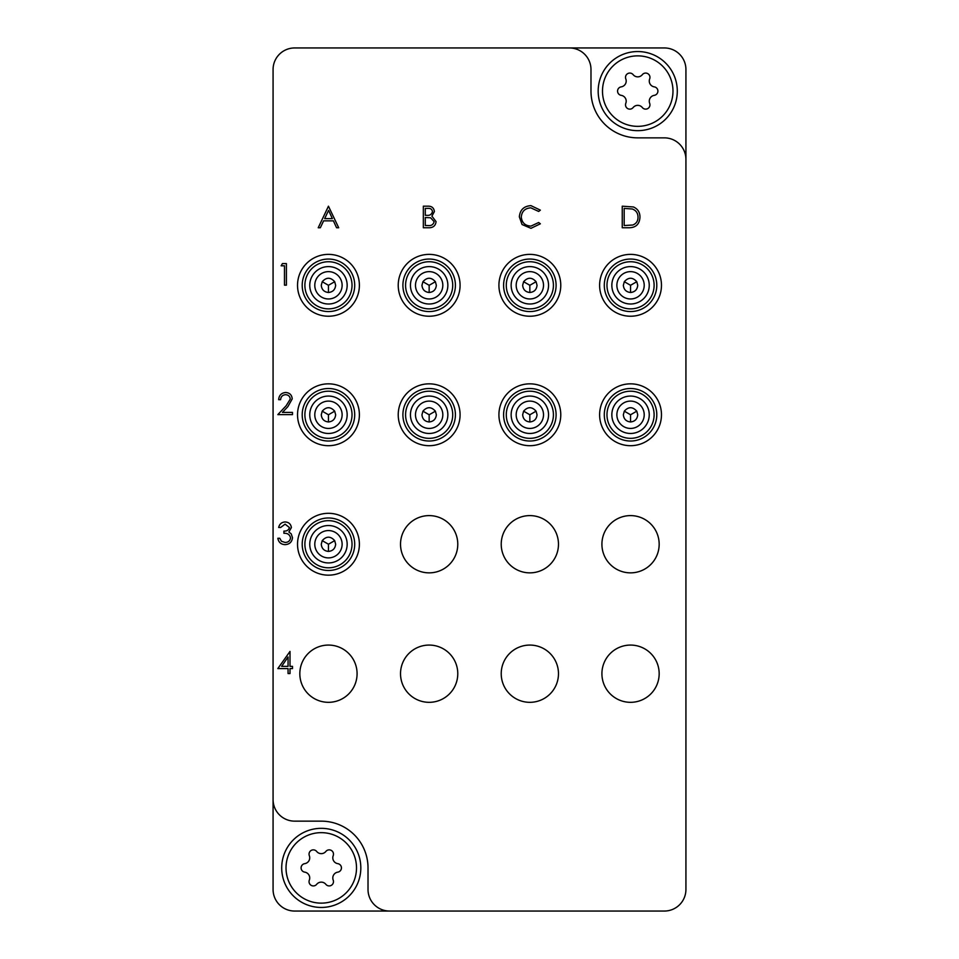 <?xml version="1.0" encoding="UTF-8"?>
<svg xmlns="http://www.w3.org/2000/svg" width="959" height="959" viewBox="0 0 959 959"><rect width="100%" height="100%" fill="white"/><g stroke="black" fill="none" stroke-linecap="round" stroke-linejoin="round"><path stroke-width="1.44" d="M357.084 673.697A28.626 28.626 0 0 0 328.457 645.071A28.626 28.626 0 0 0 299.831 673.697A28.626 28.626 0 0 0 328.457 702.324A28.626 28.626 0 0 0 357.084 673.697M457.779 673.697A28.626 28.626 0 0 0 429.152 645.071A28.626 28.626 0 0 0 400.526 673.697A28.626 28.626 0 0 0 429.152 702.324A28.626 28.626 0 0 0 457.779 673.697M457.779 544.232A28.626 28.626 0 0 0 429.152 515.606A28.626 28.626 0 0 0 400.526 544.232A28.626 28.626 0 0 0 429.152 572.859A28.626 28.626 0 0 0 457.779 544.232M558.474 673.697A28.626 28.626 0 0 0 529.847 645.071A28.626 28.626 0 0 0 501.221 673.697A28.626 28.626 0 0 0 529.847 702.324A28.626 28.626 0 0 0 558.474 673.697M558.474 544.232A28.626 28.626 0 0 0 529.847 515.606A28.626 28.626 0 0 0 501.221 544.232A28.626 28.626 0 0 0 529.847 572.859A28.626 28.626 0 0 0 558.474 544.232M659.169 673.697A28.626 28.626 0 0 0 630.543 645.071A28.626 28.626 0 0 0 601.916 673.697A28.626 28.626 0 0 0 630.543 702.324A28.626 28.626 0 0 0 659.169 673.697M659.169 544.232A28.626 28.626 0 0 0 630.543 515.606A28.626 28.626 0 0 0 601.916 544.232A28.626 28.626 0 0 0 630.543 572.859A28.626 28.626 0 0 0 659.169 544.232M685.925 159.434L685.925 69.528A21.578 21.578 0 0 0 664.347 47.95L294.653 47.95A21.578 21.578 0 0 0 273.075 69.528L273.075 799.566A21.578 21.578 0 0 0 294.653 821.144L321.265 821.144A46.751 46.751 0 0 1 368.016 867.895L368.016 889.472A21.578 21.578 0 0 0 389.594 911.05L664.347 911.05A21.578 21.578 0 0 0 685.925 889.472L685.925 159.434A21.578 21.578 0 0 0 664.347 137.856L637.735 137.856A46.751 46.751 0 0 1 590.984 91.105L590.984 69.528A21.578 21.578 0 0 0 569.406 47.95M273.075 799.566L273.075 889.472A21.578 21.578 0 0 0 294.653 911.05L389.594 911.05M281.155 265.799L282.414 263.581L286.405 263.581L286.405 285.159L284.475 285.159L284.475 265.799L281.155 265.799M285.602 394.7C282.569 394.952 280.903 396.606 280.603 399.687L278.661 399.687C279.021 395.3 281.371 392.902 285.698 392.495C289.678 392.782 291.848 394.928 292.219 398.908L287.856 406.652L282.449 412.406L292.495 412.406L292.495 414.624L277.834 414.624L286.202 405.693L290.277 399.076C289.942 396.343 288.383 394.892 285.602 394.7M285.111 524.165L280.603 527.486L278.661 527.486C279.465 524.058 281.61 522.211 285.087 521.96C288.755 522.14 290.853 524.01 291.392 527.57L288.863 532.005L291.212 533.839L292.495 537.675C291.968 542.063 289.474 544.388 285.027 544.64C280.987 544.424 278.589 542.303 277.834 538.275L279.764 538.275L281.455 541.26L285.063 542.434C288.215 542.398 290.05 540.876 290.553 537.867C289.762 534.583 287.544 533.06 283.924 533.3L283.924 531.082C286.813 531.262 288.659 530.087 289.45 527.558L285.111 524.165M277.834 668.579L290.002 651.425L290.002 666.361L292.495 666.361L292.495 668.579L290.002 668.579L290.002 673.554L288.072 673.554L288.072 668.579L277.834 668.579M281.634 666.361L288.072 666.361L288.072 656.987L281.634 666.361M328.457 206.185L338.695 227.762L336.585 227.762L333.396 220.846L323.615 220.846L320.33 227.762L318.22 227.762L328.457 206.185M328.577 210.393L324.669 218.628L332.377 218.628L328.577 210.393M628.936 227.762L622.247 227.762L622.247 206.185L633.443 206.964C637.819 208.93 639.989 212.359 639.953 217.249C639.545 224.19 635.865 227.703 628.936 227.762M624.177 225.545L632.82 225.005C636.285 223.615 638.023 221.026 638.011 217.237C637.987 213.162 636.093 210.417 632.329 209.002L624.177 208.403L624.177 225.545M530.95 205.634L540.361 210.141L538.67 211.436L530.818 207.839C525.041 208.247 521.852 211.292 521.276 216.998C521.876 222.752 525.112 225.785 530.962 226.108L538.67 222.512L540.361 223.795L530.974 228.314L522.068 224.538L519.334 216.854C520.018 209.853 523.89 206.113 530.95 205.634M423.339 227.762L423.339 206.185L427.558 206.185C431.562 205.945 433.852 207.719 434.403 211.531L431.91 216.123L436.069 221.637C435.566 225.617 433.276 227.667 429.176 227.762L423.339 227.762M425.281 208.403L425.281 215.319L426.575 215.319C429.788 215.703 431.754 214.456 432.473 211.567C432.006 209.23 430.483 208.175 427.906 208.403L425.281 208.403M425.281 217.525L425.281 225.545L428.038 225.545C431.346 225.928 433.384 224.622 434.127 221.637L430.603 217.777L425.281 217.525M356.508 867.895A35.243 35.243 0 0 0 321.265 832.652A35.243 35.243 0 0 0 286.022 867.895A35.243 35.243 0 0 0 321.265 903.138A35.243 35.243 0 0 0 356.508 867.895M281.706 867.895A39.559 39.559 0 0 1 321.265 828.336A39.559 39.559 0 0 1 360.824 867.895A39.559 39.559 0 0 1 321.265 907.454A39.559 39.559 0 0 1 281.706 867.895M333.48 881.609A4.292 4.292 0 0 0 333.193 880.074A5.898 5.898 0 0 1 337.784 872.139A4.292 4.292 0 0 0 337.784 863.651A5.898 5.898 0 0 1 333.193 855.716A4.292 4.292 0 0 0 325.844 851.472A5.898 5.898 0 0 1 316.686 851.472A4.292 4.292 0 0 0 309.337 855.716A5.898 5.898 0 0 1 304.746 863.651A4.292 4.292 0 0 0 304.746 872.139A5.898 5.898 0 0 1 309.337 880.074A4.292 4.292 0 0 0 316.686 884.318A5.898 5.898 0 0 1 325.844 884.318A4.292 4.292 0 0 0 333.48 881.609M672.978 91.105A35.243 35.243 0 0 0 637.735 55.862A35.243 35.243 0 0 0 602.492 91.105A35.243 35.243 0 0 0 637.735 126.348A35.243 35.243 0 0 0 672.978 91.105M598.176 91.105A39.559 39.559 0 0 1 637.735 51.546A39.559 39.559 0 0 1 677.294 91.105A39.559 39.559 0 0 1 637.735 130.664A39.559 39.559 0 0 1 598.176 91.105M649.95 104.819A4.292 4.292 0 0 0 649.663 103.284A5.898 5.898 0 0 1 654.254 95.349A4.292 4.292 0 0 0 654.254 86.861A5.898 5.898 0 0 1 649.663 78.926A4.292 4.292 0 0 0 642.314 74.682A5.898 5.898 0 0 1 633.156 74.682A4.292 4.292 0 0 0 625.807 78.926A5.898 5.898 0 0 1 621.216 86.861A4.292 4.292 0 0 0 621.216 95.349A5.898 5.898 0 0 1 625.807 103.284A4.292 4.292 0 0 0 633.156 107.528A5.898 5.898 0 0 1 642.314 107.528A4.292 4.292 0 0 0 649.95 104.819M359.385 285.303A30.928 30.928 0 0 1 328.457 316.23A30.928 30.928 0 0 1 297.53 285.303A30.928 30.928 0 0 1 328.457 254.375A30.928 30.928 0 0 1 359.385 285.303M304.89 285.303A23.567 23.567 0 0 1 328.457 261.735A23.567 23.567 0 0 1 352.025 285.303A23.567 23.567 0 0 1 328.457 308.87A23.567 23.567 0 0 1 304.89 285.303M302.205 285.303A26.253 26.253 0 0 1 328.457 259.05A26.253 26.253 0 0 1 354.71 285.303A26.253 26.253 0 0 1 328.457 311.555A26.253 26.253 0 0 1 302.205 285.303M342.123 285.303A13.666 13.666 0 0 1 328.457 298.968A13.666 13.666 0 0 1 314.792 285.303A13.666 13.666 0 0 1 328.457 271.637A13.666 13.666 0 0 1 342.123 285.303M309.757 285.303A18.7 18.7 0 0 1 328.457 266.602A18.7 18.7 0 0 1 347.158 285.303A18.7 18.7 0 0 1 328.457 304.003A18.7 18.7 0 0 1 309.757 285.303M335.65 285.303L334.691 281.706C330.531 277.115 326.384 277.115 322.224 281.706L321.265 285.303C321.721 289.642 324.118 292.039 328.457 292.495C332.797 292.039 335.194 289.642 335.65 285.303M322.224 281.706L328.457 285.303L334.691 281.706M328.457 292.495L328.457 285.303M506.28 285.303A23.567 23.567 0 0 1 529.847 261.735A23.567 23.567 0 0 1 553.415 285.303A23.567 23.567 0 0 1 529.847 308.87A23.567 23.567 0 0 1 506.28 285.303M503.595 285.303A26.253 26.253 0 0 1 529.847 259.05A26.253 26.253 0 0 1 556.1 285.303A26.253 26.253 0 0 1 529.847 311.555A26.253 26.253 0 0 1 503.595 285.303M543.513 285.303A13.666 13.666 0 0 1 529.847 298.968A13.666 13.666 0 0 1 516.182 285.303A13.666 13.666 0 0 1 529.847 271.637A13.666 13.666 0 0 1 543.513 285.303M511.147 285.303A18.7 18.7 0 0 1 529.847 266.602A18.7 18.7 0 0 1 548.548 285.303A18.7 18.7 0 0 1 529.847 304.003A18.7 18.7 0 0 1 511.147 285.303M537.04 285.303L536.081 281.706C531.921 277.115 527.774 277.115 523.614 281.706L522.655 285.303C523.111 289.642 525.508 292.039 529.847 292.495C534.187 292.039 536.584 289.642 537.04 285.303M523.614 281.706L529.847 285.303L536.081 281.706M529.847 292.495L529.847 285.303M405.585 285.303A23.567 23.567 0 0 1 429.152 261.735A23.567 23.567 0 0 1 452.72 285.303A23.567 23.567 0 0 1 429.152 308.87A23.567 23.567 0 0 1 405.585 285.303M402.9 285.303A26.253 26.253 0 0 1 429.152 259.05A26.253 26.253 0 0 1 455.405 285.303A26.253 26.253 0 0 1 429.152 311.555A26.253 26.253 0 0 1 402.9 285.303M442.818 285.303A13.666 13.666 0 0 1 429.152 298.968A13.666 13.666 0 0 1 415.487 285.303A13.666 13.666 0 0 1 429.152 271.637A13.666 13.666 0 0 1 442.818 285.303M410.452 285.303A18.7 18.7 0 0 1 429.152 266.602A18.7 18.7 0 0 1 447.853 285.303A18.7 18.7 0 0 1 429.152 304.003A18.7 18.7 0 0 1 410.452 285.303M436.345 285.303L435.386 281.706C431.226 277.115 427.079 277.115 422.919 281.706L421.96 285.303C422.416 289.642 424.813 292.039 429.152 292.495C433.492 292.039 435.889 289.642 436.345 285.303M422.919 281.706L429.152 285.303L435.386 281.706M429.152 292.495L429.152 285.303M606.975 285.303A23.567 23.567 0 0 1 630.543 261.735A23.567 23.567 0 0 1 654.11 285.303A23.567 23.567 0 0 1 630.543 308.87A23.567 23.567 0 0 1 606.975 285.303M604.29 285.303A26.253 26.253 0 0 1 630.543 259.05A26.253 26.253 0 0 1 656.795 285.303A26.253 26.253 0 0 1 630.543 311.555A26.253 26.253 0 0 1 604.29 285.303M644.208 285.303A13.666 13.666 0 0 1 630.543 298.968A13.666 13.666 0 0 1 616.877 285.303A13.666 13.666 0 0 1 630.543 271.637A13.666 13.666 0 0 1 644.208 285.303M611.842 285.303A18.7 18.7 0 0 1 630.543 266.602A18.7 18.7 0 0 1 649.243 285.303A18.7 18.7 0 0 1 630.543 304.003A18.7 18.7 0 0 1 611.842 285.303M637.735 285.303L636.776 281.706C632.616 277.115 628.469 277.115 624.309 281.706L623.35 285.303C623.806 289.642 626.203 292.039 630.543 292.495C634.882 292.039 637.279 289.642 637.735 285.303M624.309 281.706L630.543 285.303L636.776 281.706M630.543 292.495L630.543 285.303M606.975 414.767A23.567 23.567 0 0 1 630.543 391.2A23.567 23.567 0 0 1 654.11 414.767A23.567 23.567 0 0 1 630.543 438.335A23.567 23.567 0 0 1 606.975 414.767M604.29 414.767A26.253 26.253 0 0 1 630.543 388.515A26.253 26.253 0 0 1 656.795 414.767A26.253 26.253 0 0 1 630.543 441.02A26.253 26.253 0 0 1 604.29 414.767M644.208 414.767A13.666 13.666 0 0 1 630.543 428.433A13.666 13.666 0 0 1 616.877 414.767A13.666 13.666 0 0 1 630.543 401.102A13.666 13.666 0 0 1 644.208 414.767M611.842 414.767A18.7 18.7 0 0 1 630.543 396.067A18.7 18.7 0 0 1 649.243 414.767A18.7 18.7 0 0 1 630.543 433.468A18.7 18.7 0 0 1 611.842 414.767M637.735 414.767L636.776 411.171C632.616 406.58 628.469 406.58 624.309 411.171L623.35 414.767C623.806 419.107 626.203 421.504 630.543 421.96C634.882 421.504 637.279 419.107 637.735 414.767M624.309 411.171L630.543 414.767L636.776 411.171M630.543 421.96L630.543 414.767M506.28 414.767A23.567 23.567 0 0 1 529.847 391.2A23.567 23.567 0 0 1 553.415 414.767A23.567 23.567 0 0 1 529.847 438.335A23.567 23.567 0 0 1 506.28 414.767M503.595 414.767A26.253 26.253 0 0 1 529.847 388.515A26.253 26.253 0 0 1 556.1 414.767A26.253 26.253 0 0 1 529.847 441.02A26.253 26.253 0 0 1 503.595 414.767M543.513 414.767A13.666 13.666 0 0 1 529.847 428.433A13.666 13.666 0 0 1 516.182 414.767A13.666 13.666 0 0 1 529.847 401.102A13.666 13.666 0 0 1 543.513 414.767M511.147 414.767A18.7 18.7 0 0 1 529.847 396.067A18.7 18.7 0 0 1 548.548 414.767A18.7 18.7 0 0 1 529.847 433.468A18.7 18.7 0 0 1 511.147 414.767M537.04 414.767L536.081 411.171C531.921 406.58 527.774 406.58 523.614 411.171L522.655 414.767C523.111 419.107 525.508 421.504 529.847 421.96C534.187 421.504 536.584 419.107 537.04 414.767M523.614 411.171L529.847 414.767L536.081 411.171M529.847 421.96L529.847 414.767M405.585 414.767A23.567 23.567 0 0 1 429.152 391.2A23.567 23.567 0 0 1 452.72 414.767A23.567 23.567 0 0 1 429.152 438.335A23.567 23.567 0 0 1 405.585 414.767M402.9 414.767A26.253 26.253 0 0 1 429.152 388.515A26.253 26.253 0 0 1 455.405 414.767A26.253 26.253 0 0 1 429.152 441.02A26.253 26.253 0 0 1 402.9 414.767M442.818 414.767A13.666 13.666 0 0 1 429.152 428.433A13.666 13.666 0 0 1 415.487 414.767A13.666 13.666 0 0 1 429.152 401.102A13.666 13.666 0 0 1 442.818 414.767M410.452 414.767A18.7 18.7 0 0 1 429.152 396.067A18.7 18.7 0 0 1 447.853 414.767A18.7 18.7 0 0 1 429.152 433.468A18.7 18.7 0 0 1 410.452 414.767M436.345 414.767L435.386 411.171C431.226 406.58 427.079 406.58 422.919 411.171L421.96 414.767C422.416 419.107 424.813 421.504 429.152 421.96C433.492 421.504 435.889 419.107 436.345 414.767M422.919 411.171L429.152 414.767L435.386 411.171M429.152 421.96L429.152 414.767M304.89 414.767A23.567 23.567 0 0 1 328.457 391.2A23.567 23.567 0 0 1 352.025 414.767A23.567 23.567 0 0 1 328.457 438.335A23.567 23.567 0 0 1 304.89 414.767M302.205 414.767A26.253 26.253 0 0 1 328.457 388.515A26.253 26.253 0 0 1 354.71 414.767A26.253 26.253 0 0 1 328.457 441.02A26.253 26.253 0 0 1 302.205 414.767M342.123 414.767A13.666 13.666 0 0 1 328.457 428.433A13.666 13.666 0 0 1 314.792 414.767A13.666 13.666 0 0 1 328.457 401.102A13.666 13.666 0 0 1 342.123 414.767M309.757 414.767A18.7 18.7 0 0 1 328.457 396.067A18.7 18.7 0 0 1 347.158 414.767A18.7 18.7 0 0 1 328.457 433.468A18.7 18.7 0 0 1 309.757 414.767M335.65 414.767L334.691 411.171C330.531 406.58 326.384 406.58 322.224 411.171L321.265 414.767C321.721 419.107 324.118 421.504 328.457 421.96C332.797 421.504 335.194 419.107 335.65 414.767M322.224 411.171L328.457 414.767L334.691 411.171M328.457 421.96L328.457 414.767M304.89 544.232A23.567 23.567 0 0 1 328.457 520.665A23.567 23.567 0 0 1 352.025 544.232A23.567 23.567 0 0 1 328.457 567.8A23.567 23.567 0 0 1 304.89 544.232M302.205 544.232A26.253 26.253 0 0 1 328.457 517.98A26.253 26.253 0 0 1 354.71 544.232A26.253 26.253 0 0 1 328.457 570.485A26.253 26.253 0 0 1 302.205 544.232M342.123 544.232A13.666 13.666 0 0 1 328.457 557.898A13.666 13.666 0 0 1 314.792 544.232A13.666 13.666 0 0 1 328.457 530.567A13.666 13.666 0 0 1 342.123 544.232M309.757 544.232A18.7 18.7 0 0 1 328.457 525.532A18.7 18.7 0 0 1 347.158 544.232A18.7 18.7 0 0 1 328.457 562.933A18.7 18.7 0 0 1 309.757 544.232M335.65 544.232L334.691 540.636C330.531 536.045 326.384 536.045 322.224 540.636L321.265 544.232C321.721 548.572 324.118 550.969 328.457 551.425C332.797 550.969 335.194 548.572 335.65 544.232M322.224 540.636L328.457 544.232L334.691 540.636M328.457 551.425L328.457 544.232M560.775 285.303A30.928 30.928 0 0 1 529.847 316.23A30.928 30.928 0 0 1 498.92 285.303A30.928 30.928 0 0 1 529.847 254.375A30.928 30.928 0 0 1 560.775 285.303M460.08 285.303A30.928 30.928 0 0 1 429.152 316.23A30.928 30.928 0 0 1 398.225 285.303A30.928 30.928 0 0 1 429.152 254.375A30.928 30.928 0 0 1 460.08 285.303M661.47 285.303A30.928 30.928 0 0 1 630.543 316.23A30.928 30.928 0 0 1 599.615 285.303A30.928 30.928 0 0 1 630.543 254.375A30.928 30.928 0 0 1 661.47 285.303M661.47 414.767A30.928 30.928 0 0 1 630.543 445.695A30.928 30.928 0 0 1 599.615 414.767A30.928 30.928 0 0 1 630.543 383.84A30.928 30.928 0 0 1 661.47 414.767M560.775 414.767A30.928 30.928 0 0 1 529.847 445.695A30.928 30.928 0 0 1 498.92 414.767A30.928 30.928 0 0 1 529.847 383.84A30.928 30.928 0 0 1 560.775 414.767M460.08 414.767A30.928 30.928 0 0 1 429.152 445.695A30.928 30.928 0 0 1 398.225 414.767A30.928 30.928 0 0 1 429.152 383.84A30.928 30.928 0 0 1 460.08 414.767M359.385 414.767A30.928 30.928 0 0 1 328.457 445.695A30.928 30.928 0 0 1 297.53 414.767A30.928 30.928 0 0 1 328.457 383.84A30.928 30.928 0 0 1 359.385 414.767M359.385 544.232A30.928 30.928 0 0 1 328.457 575.16A30.928 30.928 0 0 1 297.53 544.232A30.928 30.928 0 0 1 328.457 513.305A30.928 30.928 0 0 1 359.385 544.232"/></g></svg>
